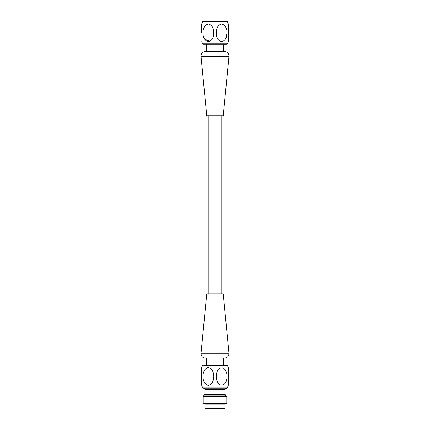 <?xml version="1.0" encoding="UTF-8"?>
<svg xmlns="http://www.w3.org/2000/svg" width="430" height="430" viewBox="0 0 430 430"><rect width="100%" height="100%" fill="white"/><g stroke="black" fill="none" stroke-linecap="round" stroke-linejoin="round"><path stroke-width="0.64" d="M224.578 358.115L205.422 358.115C202.541 357.787 201.073 356.169 201.025 353.272L228.975 353.272C228.927 356.169 227.459 357.787 224.578 358.115M228.975 353.272L223.251 293.878L206.749 293.878L201.025 353.272M221.778 293.878L221.778 115.788M201.025 56.4L206.749 115.788L223.251 115.788L228.975 56.4C228.927 53.497 227.459 51.885 224.578 51.557L205.422 51.557C202.541 51.885 201.073 53.497 201.025 56.4L228.975 56.4M206.604 51.557L206.604 44.188L223.396 44.188L223.396 51.557M227.567 43.726L226.879 44.188L203.121 44.188L202.433 43.726L227.567 43.726L228.26 41.78L228.26 32.847M225.745 38.571L227.018 33.04M210.055 41.301L204.529 39.066M227.551 21.93L227.083 21.5L202.917 21.5L202.449 21.93L227.551 21.93L228.26 23.908L228.26 41.78M202.981 32.847C202.912 28.138 204.707 25.16 208.362 23.908C212.028 25.15 213.823 28.122 213.758 32.836C213.834 37.539 212.044 40.517 208.378 41.78C204.712 40.544 202.912 37.566 202.981 32.847M216.242 32.847C216.172 37.55 217.967 40.533 221.622 41.78C225.288 40.544 227.083 37.566 227.018 32.852C227.094 28.149 225.298 25.171 221.638 23.908C217.972 25.144 216.172 28.122 216.242 32.847M201.74 32.847L201.74 23.908L201.74 32.847M206.604 358.115L206.604 365.478L227.121 365.478L204.503 365.478M202.331 365.855L227.669 365.855L228.26 367.532L228.26 385.398L227.379 387.806L202.621 387.806L201.74 385.398L201.74 367.532L202.331 365.855L202.879 365.478M226.895 378.341C226.207 383.549 223.82 385.705 219.725 384.812C216.688 381.931 215.618 378.223 216.516 373.681C217.526 368.752 219.966 366.967 223.831 368.327C226.427 370.966 227.448 374.304 226.895 378.341M208.373 385.398C215.844 384.146 215.564 367.822 207.808 367.58C201.122 369.789 201.315 384.049 208.373 385.398M226.787 403.227L225.315 404.082L204.685 404.082L203.213 403.227L226.787 403.227L226.787 396.417L203.213 396.417L203.213 403.227M204.836 389.349L225.164 389.349L226.347 388.166L203.653 388.166L204.836 389.349L204.836 394.31L203.213 396.417M227.379 387.806L226.83 388.166L203.17 388.166L202.621 387.806M225.164 404.082L225.164 408.5L204.836 408.5L204.836 404.082M225.164 389.349L225.164 394.31L225.513 395.143L204.486 395.143M225.164 394.31L204.836 394.31M208.222 293.878L208.222 115.788M202.433 43.726L201.74 41.78M202.449 21.93L201.74 23.908M223.396 358.115L223.396 365.478M225.513 395.143L226.787 396.417M227.669 365.855L227.121 365.478"/></g></svg>
